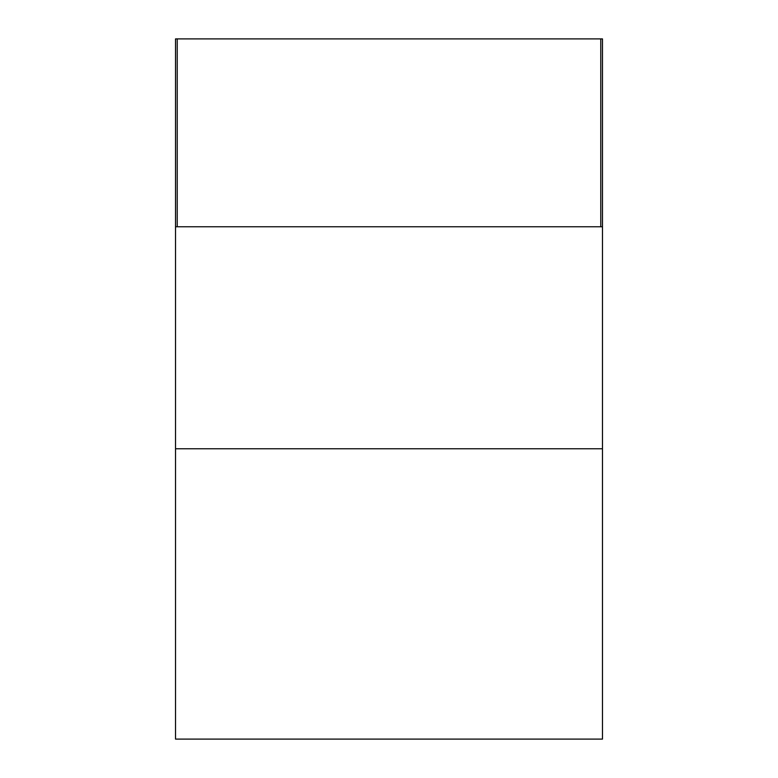 <?xml version="1.0" encoding="UTF-8"?>
<svg xmlns="http://www.w3.org/2000/svg" width="778" height="778" viewBox="0 0 778 778"><rect width="100%" height="100%" fill="white"/><g stroke="black" fill="none" stroke-linecap="round" stroke-linejoin="round"><path stroke-width="1.17" d="M602.473 448.77L602.473 226.758L175.527 226.758L175.527 739.1L602.473 739.1L602.473 448.77L175.527 448.77M602.473 226.758L602.473 38.9L175.527 38.9L175.527 226.758M600.772 226.758L600.772 38.9M177.228 226.758L177.228 38.9"/></g></svg>
